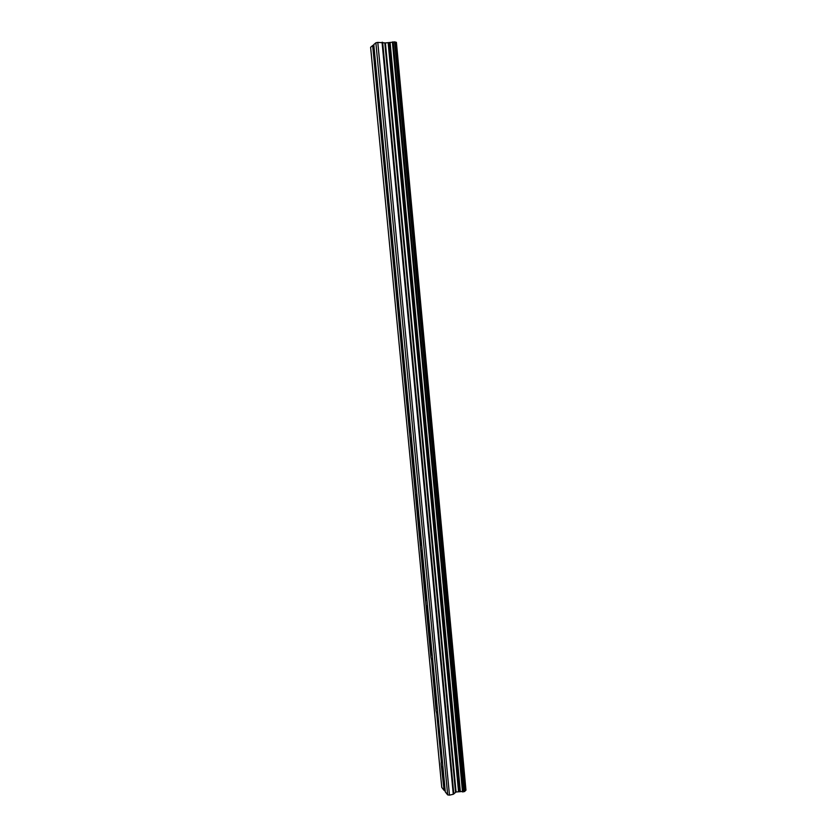<?xml version="1.0" encoding="UTF-8"?>
<svg xmlns="http://www.w3.org/2000/svg" width="837" height="837" viewBox="0 0 837 837"><rect width="100%" height="100%" fill="white"/><g stroke="black" fill="none" stroke-linecap="round" stroke-linejoin="round"><path stroke-width="1.26" d="M432.802 661.167L445.315 791.917L447.669 794.888L449.469 795.15L453.277 794.261L456.06 791.99L464.838 791.3L395.012 41.944L385.407 42.928L377.79 42.394L375.876 42.792L373.783 44.57L432.802 661.167L431.578 659.995L430.929 657.097L372.664 45.522L370.613 47.27L441.769 787.418L444.07 790.337L441.151 763.637L441.298 761.712L442.438 761.816M377.163 79.954L375.949 79.724M383.095 141.934L381.881 141.589M388.943 203.004L387.719 202.554M394.708 263.195L393.484 262.64M400.389 322.507L399.155 321.858M405.976 380.971L404.752 380.228M411.501 438.609L410.276 437.772M416.941 495.441L415.707 494.5M422.298 551.468L421.074 550.432M427.592 606.71L426.357 605.601M437.981 714.955L436.726 713.647L436.077 710.728L431.578 659.995M443.087 768L441.8 766.577M445.242 791.132L444.07 790.337M396.403 42.331L465.968 790.18L396.403 42.331L395.022 42.049M464.817 791.111L465.968 790.18M373.815 44.968L372.664 45.522M441.329 761.68L436.726 713.647M441.915 761.471L437.364 714.013M437.134 708.5L436.244 708.688L437.353 708.73M436.83 708.458L432.227 660.341M431.097 654.963L432.206 654.9M431.683 654.712L427.016 605.936M425.876 600.495L426.985 600.328M426.472 600.223L421.733 550.756M420.582 545.253L421.681 544.992M421.178 544.971L416.366 494.813M415.204 489.247L416.313 488.871M415.811 488.944L410.936 438.065M409.764 432.436L410.862 431.955M410.36 432.112L405.422 380.511M404.24 374.819L405.338 374.223M404.846 374.474L399.824 322.13M398.632 316.376L399.73 315.654M399.239 315.999L394.154 262.902M392.951 257.074L394.039 256.237M393.557 256.687L388.399 202.805M387.186 196.915L388.274 195.952M387.793 196.496L382.561 141.83M381.327 135.866L382.415 134.778M381.944 135.427L376.629 79.944M375.394 73.918L376.472 72.693M376.012 73.447L373.323 45.386M465.895 790.222L396.319 42.321M464.807 791.415L394.959 41.902M460.34 791.54L390.105 42.509M460.088 791.509L389.843 42.561M449.469 795.15L377.79 42.394M447.669 794.888L375.876 42.792M444.688 790.431L442.438 766.943M464.713 791.509L394.844 41.871M464.451 791.635L394.541 41.85M463.227 791.917L393.17 41.892M462.871 791.938L392.783 41.944M462.694 791.917L392.595 41.976M462.505 791.844L392.396 42.038M459.231 791.383L388.923 42.75M458.519 791.415L388.148 42.844M456.06 791.99L385.407 42.928M455.537 792.241L384.8 42.886M453.811 793.999L382.655 42.3M453.277 794.261L382.049 42.258M441.298 761.712L442.156 761.524M431.181 654.911L432.038 654.743M426.085 600.38L426.88 600.234M420.917 545.075L421.649 544.96M415.696 488.996L416.313 488.902M464.838 791.321L395.012 41.944"/></g></svg>
